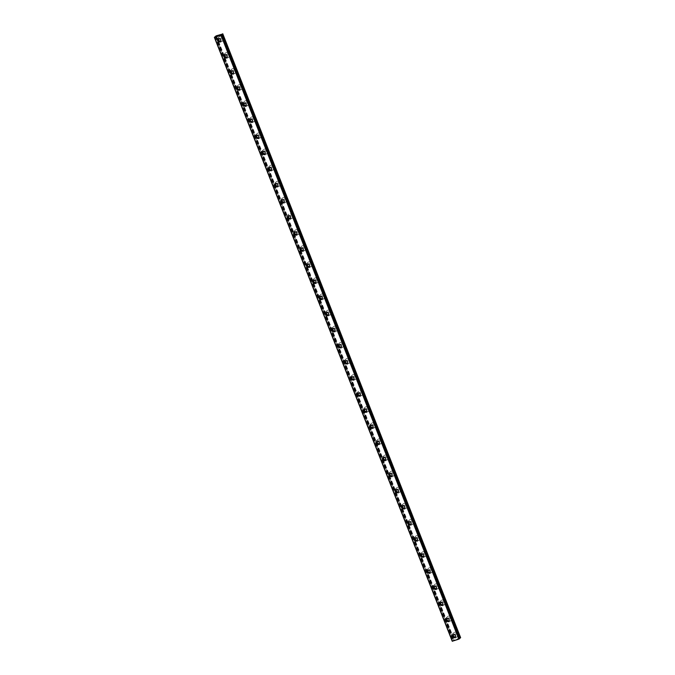 <?xml version="1.0" encoding="UTF-8"?>
<svg xmlns="http://www.w3.org/2000/svg" width="675" height="675" viewBox="0 0 675 675"><rect width="100%" height="100%" fill="white"/><g stroke="black" fill="none" stroke-linecap="round" stroke-linejoin="round"><path stroke-width="0.51" stroke-dasharray="3.38 2.53" d="M215.899 36.307L453.769 640.195L452.25 641.25M460.628 637.647L453.769 640.195M459.92 638.052L221.847 34.358L459.953 638.035M459.717 638.246L459.118 638.398L459.709 638.12M453.448 634.787A1.536 1.417 45.9 0 1 456.165 635.023A1.536 1.417 45.9 0 1 455.439 636.846M457.979 633.892A2.633 2.43 -134.1 0 0 453.811 632.77A2.633 2.43 -134.1 0 0 453.296 635.428A2.633 2.43 -134.1 0 0 457.464 636.55A2.633 2.43 -134.1 0 0 457.979 633.892A2.633 2.43 -134.1 0 0 453.811 632.77A2.633 2.43 -134.1 0 0 453.305 635.428A2.633 2.43 -134.1 0 0 457.473 636.542A2.633 2.43 -134.1 0 0 457.987 633.892M447.103 618.68A1.536 1.417 45.9 0 1 449.828 618.916A1.536 1.417 45.9 0 1 449.094 620.747M451.642 617.785A2.633 2.43 -134.1 0 0 447.466 616.663A2.633 2.43 -134.1 0 0 446.951 619.321A2.633 2.43 -134.1 0 0 451.128 620.443A2.633 2.43 -134.1 0 0 451.642 617.785A2.633 2.43 -134.1 0 0 447.474 616.663A2.633 2.43 -134.1 0 0 446.96 619.321A2.633 2.43 -134.1 0 0 451.128 620.443A2.633 2.43 -134.1 0 0 451.642 617.785M440.758 602.581A1.536 1.417 45.9 0 1 443.483 602.817A1.536 1.417 45.9 0 1 442.758 604.64M445.298 601.687A2.633 2.43 -134.1 0 0 441.129 600.564A2.633 2.43 -134.1 0 0 440.615 603.222A2.633 2.43 -134.1 0 0 444.783 604.344A2.633 2.43 -134.1 0 0 445.298 601.687A2.633 2.43 -134.1 0 0 441.129 600.564A2.633 2.43 -134.1 0 0 440.615 603.214A2.633 2.43 -134.1 0 0 444.783 604.336A2.633 2.43 -134.1 0 0 445.298 601.687M434.413 586.474A1.536 1.417 45.9 0 1 437.138 586.71A1.536 1.417 45.9 0 1 436.413 588.541M438.952 585.579A2.633 2.43 -134.1 0 0 434.784 584.457A2.633 2.43 -134.1 0 0 434.27 587.115A2.633 2.43 -134.1 0 0 438.438 588.237A2.633 2.43 -134.1 0 0 438.952 585.579A2.633 2.43 -134.1 0 0 434.784 584.457A2.633 2.43 -134.1 0 0 434.27 587.115A2.633 2.43 -134.1 0 0 438.438 588.237A2.633 2.43 -134.1 0 0 438.952 585.579M428.068 570.375A1.536 1.417 45.9 0 1 430.793 570.611A1.536 1.417 45.9 0 1 430.068 572.434M432.608 569.481A2.633 2.43 -134.1 0 0 428.439 568.358A2.633 2.43 -134.1 0 0 427.925 571.016A2.633 2.43 -134.1 0 0 432.093 572.13A2.633 2.43 -134.1 0 0 432.608 569.481A2.633 2.43 -134.1 0 0 428.439 568.35A2.633 2.43 -134.1 0 0 427.925 571.008A2.633 2.43 -134.1 0 0 432.101 572.13A2.633 2.43 -134.1 0 0 432.608 569.472M421.732 554.268A1.536 1.417 45.9 0 1 424.448 554.504A1.536 1.417 45.9 0 1 423.723 556.327M426.262 553.373A2.633 2.43 -134.1 0 0 422.094 552.251A2.633 2.43 -134.1 0 0 421.58 554.909A2.633 2.43 -134.1 0 0 425.748 556.031A2.633 2.43 -134.1 0 0 426.262 553.373A2.633 2.43 -134.1 0 0 422.094 552.251A2.633 2.43 -134.1 0 0 421.58 554.909A2.633 2.43 -134.1 0 0 425.756 556.031A2.633 2.43 -134.1 0 0 426.271 553.373M415.387 538.169A1.536 1.417 45.9 0 1 418.112 538.397A1.536 1.417 45.9 0 1 417.378 540.228M419.926 537.266A2.633 2.43 -134.1 0 0 415.749 536.153A2.633 2.43 -134.1 0 0 415.235 538.802A2.633 2.43 -134.1 0 0 419.411 539.924A2.633 2.43 -134.1 0 0 419.926 537.266A2.633 2.43 -134.1 0 0 415.758 536.144A2.633 2.43 -134.1 0 0 415.243 538.802A2.633 2.43 -134.1 0 0 419.411 539.924A2.633 2.43 -134.1 0 0 419.926 537.266M409.042 522.062A1.536 1.417 45.9 0 1 411.767 522.298A1.536 1.417 45.9 0 1 411.033 524.121M413.581 521.167A2.633 2.43 -134.1 0 0 409.413 520.045A2.633 2.43 -134.1 0 0 408.898 522.703A2.633 2.43 -134.1 0 0 413.066 523.825A2.633 2.43 -134.1 0 0 413.581 521.167A2.633 2.43 -134.1 0 0 409.413 520.045A2.633 2.43 -134.1 0 0 408.898 522.703A2.633 2.43 -134.1 0 0 413.066 523.817A2.633 2.43 -134.1 0 0 413.581 521.167M402.697 505.955A1.536 1.417 45.9 0 1 405.422 506.191A1.536 1.417 45.9 0 1 404.696 508.022M407.236 505.06A2.633 2.43 -134.1 0 0 403.068 503.938A2.633 2.43 -134.1 0 0 402.553 506.596A2.633 2.43 -134.1 0 0 406.721 507.718A2.633 2.43 -134.1 0 0 407.236 505.06A2.633 2.43 -134.1 0 0 403.068 503.938A2.633 2.43 -134.1 0 0 402.553 506.596A2.633 2.43 -134.1 0 0 406.721 507.718A2.633 2.43 -134.1 0 0 407.236 505.06M396.352 489.856A1.536 1.417 45.9 0 1 399.077 490.092A1.536 1.417 45.9 0 1 398.351 491.915M400.891 488.962A2.633 2.43 -134.1 0 0 396.723 487.839A2.633 2.43 -134.1 0 0 396.208 490.497A2.633 2.43 -134.1 0 0 400.376 491.619A2.633 2.43 -134.1 0 0 400.891 488.962A2.633 2.43 -134.1 0 0 396.723 487.839A2.633 2.43 -134.1 0 0 396.208 490.489A2.633 2.43 -134.1 0 0 400.376 491.611A2.633 2.43 -134.1 0 0 400.891 488.953M390.015 473.749A1.536 1.417 45.9 0 1 392.732 473.985A1.536 1.417 45.9 0 1 392.006 475.816M394.546 472.854A2.633 2.43 -134.1 0 0 390.378 471.732A2.633 2.43 -134.1 0 0 389.863 474.39A2.633 2.43 -134.1 0 0 394.031 475.512A2.633 2.43 -134.1 0 0 394.546 472.854A2.633 2.43 -134.1 0 0 390.378 471.732A2.633 2.43 -134.1 0 0 389.863 474.39A2.633 2.43 -134.1 0 0 394.04 475.512A2.633 2.43 -134.1 0 0 394.554 472.854M383.67 457.65A1.536 1.417 45.9 0 1 386.395 457.886A1.536 1.417 45.9 0 1 385.661 459.709M388.209 456.756A2.633 2.43 -134.1 0 0 384.033 455.633A2.633 2.43 -134.1 0 0 383.518 458.291A2.633 2.43 -134.1 0 0 387.695 459.405A2.633 2.43 -134.1 0 0 388.209 456.756A2.633 2.43 -134.1 0 0 384.041 455.625A2.633 2.43 -134.1 0 0 383.527 458.283A2.633 2.43 -134.1 0 0 387.695 459.405A2.633 2.43 -134.1 0 0 388.209 456.747M377.325 441.543A1.536 1.417 45.9 0 1 380.05 441.779A1.536 1.417 45.9 0 1 379.316 443.602M381.864 440.648A2.633 2.43 -134.1 0 0 377.688 439.526A2.633 2.43 -134.1 0 0 377.182 442.184A2.633 2.43 -134.1 0 0 381.35 443.306A2.633 2.43 -134.1 0 0 381.864 440.648A2.633 2.43 -134.1 0 0 377.696 439.526A2.633 2.43 -134.1 0 0 377.182 442.184A2.633 2.43 -134.1 0 0 381.35 443.306A2.633 2.43 -134.1 0 0 381.864 440.648M370.98 425.444A1.536 1.417 45.9 0 1 373.705 425.672A1.536 1.417 45.9 0 1 372.98 427.503M375.519 424.541A2.633 2.43 -134.1 0 0 371.351 423.427A2.633 2.43 -134.1 0 0 370.837 426.077A2.633 2.43 -134.1 0 0 375.005 427.199A2.633 2.43 -134.1 0 0 375.519 424.541A2.633 2.43 -134.1 0 0 371.351 423.419A2.633 2.43 -134.1 0 0 370.837 426.077A2.633 2.43 -134.1 0 0 375.005 427.199A2.633 2.43 -134.1 0 0 375.519 424.541M364.635 409.337A1.536 1.417 45.9 0 1 367.36 409.573A1.536 1.417 45.9 0 1 366.635 411.396M369.174 408.442A2.633 2.43 -134.1 0 0 365.006 407.32A2.633 2.43 -134.1 0 0 364.492 409.978A2.633 2.43 -134.1 0 0 368.66 411.1A2.633 2.43 -134.1 0 0 369.174 408.442A2.633 2.43 -134.1 0 0 365.006 407.32A2.633 2.43 -134.1 0 0 364.492 409.978A2.633 2.43 -134.1 0 0 368.66 411.092A2.633 2.43 -134.1 0 0 369.174 408.442M358.298 393.23A1.536 1.417 45.9 0 1 361.015 393.466A1.536 1.417 45.9 0 1 360.29 395.297M362.829 392.335A2.633 2.43 -134.1 0 0 358.661 391.213A2.633 2.43 -134.1 0 0 358.147 393.871A2.633 2.43 -134.1 0 0 362.315 394.993A2.633 2.43 -134.1 0 0 362.829 392.335M362.838 392.335A2.633 2.43 -134.1 0 0 358.661 391.213A2.633 2.43 -134.1 0 0 358.147 393.871A2.633 2.43 -134.1 0 0 362.323 394.993A2.633 2.43 -134.1 0 0 362.838 392.335M351.953 377.131A1.536 1.417 45.9 0 1 354.679 377.367A1.536 1.417 45.9 0 1 353.945 379.19M356.484 376.237A2.633 2.43 -134.1 0 0 352.316 375.114A2.633 2.43 -134.1 0 0 351.802 377.772A2.633 2.43 -134.1 0 0 355.978 378.894A2.633 2.43 -134.1 0 0 356.484 376.237A2.633 2.43 -134.1 0 0 352.325 375.114A2.633 2.43 -134.1 0 0 351.81 377.764A2.633 2.43 -134.1 0 0 355.978 378.886A2.633 2.43 -134.1 0 0 356.493 376.228M345.608 361.024A1.536 1.417 45.9 0 1 348.334 361.26A1.536 1.417 45.9 0 1 347.6 363.091M350.148 360.129A2.633 2.43 -134.1 0 0 345.971 359.007A2.633 2.43 -134.1 0 0 345.465 361.665A2.633 2.43 -134.1 0 0 349.633 362.787A2.633 2.43 -134.1 0 0 350.148 360.129A2.633 2.43 -134.1 0 0 345.98 359.007A2.633 2.43 -134.1 0 0 345.465 361.665A2.633 2.43 -134.1 0 0 349.633 362.787A2.633 2.43 -134.1 0 0 350.148 360.129M339.263 344.925A1.536 1.417 45.9 0 1 341.989 345.161A1.536 1.417 45.9 0 1 341.263 346.984M343.803 344.031A2.633 2.43 -134.1 0 0 339.635 342.908A2.633 2.43 -134.1 0 0 339.12 345.566A2.633 2.43 -134.1 0 0 343.288 346.68A2.633 2.43 -134.1 0 0 343.803 344.031A2.633 2.43 -134.1 0 0 339.635 342.9A2.633 2.43 -134.1 0 0 339.12 345.558A2.633 2.43 -134.1 0 0 343.288 346.68A2.633 2.43 -134.1 0 0 343.803 344.022M332.918 328.818A1.536 1.417 45.9 0 1 335.644 329.054A1.536 1.417 45.9 0 1 334.918 330.877M337.458 327.923A2.633 2.43 -134.1 0 0 333.29 326.801A2.633 2.43 -134.1 0 0 332.775 329.459A2.633 2.43 -134.1 0 0 336.943 330.581A2.633 2.43 -134.1 0 0 337.458 327.923A2.633 2.43 -134.1 0 0 333.29 326.801A2.633 2.43 -134.1 0 0 332.775 329.459A2.633 2.43 -134.1 0 0 336.943 330.581A2.633 2.43 -134.1 0 0 337.458 327.923M326.582 312.719A1.536 1.417 45.9 0 1 329.299 312.947A1.536 1.417 45.9 0 1 328.573 314.778M331.113 311.816A2.633 2.43 -134.1 0 0 326.945 310.702A2.633 2.43 -134.1 0 0 326.43 313.352A2.633 2.43 -134.1 0 0 330.598 314.474A2.633 2.43 -134.1 0 0 331.113 311.816A2.633 2.43 -134.1 0 0 326.945 310.694A2.633 2.43 -134.1 0 0 326.43 313.352A2.633 2.43 -134.1 0 0 330.607 314.474A2.633 2.43 -134.1 0 0 331.121 311.816M320.237 296.612A1.536 1.417 45.9 0 1 322.962 296.848A1.536 1.417 45.9 0 1 322.228 298.671M324.768 295.718A2.633 2.43 -134.1 0 0 320.6 294.595A2.633 2.43 -134.1 0 0 320.085 297.253A2.633 2.43 -134.1 0 0 324.262 298.375A2.633 2.43 -134.1 0 0 324.768 295.718A2.633 2.43 -134.1 0 0 320.608 294.595A2.633 2.43 -134.1 0 0 320.093 297.253A2.633 2.43 -134.1 0 0 324.262 298.367A2.633 2.43 -134.1 0 0 324.776 295.718M313.892 280.505A1.536 1.417 45.9 0 1 316.617 280.741A1.536 1.417 45.9 0 1 315.883 282.572M318.431 279.61A2.633 2.43 -134.1 0 0 314.255 278.488A2.633 2.43 -134.1 0 0 313.74 281.146A2.633 2.43 -134.1 0 0 317.917 282.268A2.633 2.43 -134.1 0 0 318.431 279.61A2.633 2.43 -134.1 0 0 314.263 278.488A2.633 2.43 -134.1 0 0 313.748 281.146A2.633 2.43 -134.1 0 0 317.917 282.268A2.633 2.43 -134.1 0 0 318.431 279.61M307.547 264.406A1.536 1.417 45.9 0 1 310.272 264.642A1.536 1.417 45.9 0 1 309.547 266.465M312.086 263.512A2.633 2.43 -134.1 0 0 307.918 262.389A2.633 2.43 -134.1 0 0 307.403 265.047A2.633 2.43 -134.1 0 0 311.572 266.169A2.633 2.43 -134.1 0 0 312.086 263.512A2.633 2.43 -134.1 0 0 307.918 262.389A2.633 2.43 -134.1 0 0 307.403 265.039A2.633 2.43 -134.1 0 0 311.572 266.161A2.633 2.43 -134.1 0 0 312.086 263.503M301.202 248.299A1.536 1.417 45.9 0 1 303.927 248.535A1.536 1.417 45.9 0 1 303.202 250.366M305.741 247.404A2.633 2.43 -134.1 0 0 301.573 246.282A2.633 2.43 -134.1 0 0 301.058 248.94A2.633 2.43 -134.1 0 0 305.227 250.062A2.633 2.43 -134.1 0 0 305.741 247.404A2.633 2.43 -134.1 0 0 301.573 246.282A2.633 2.43 -134.1 0 0 301.058 248.94A2.633 2.43 -134.1 0 0 305.227 250.062A2.633 2.43 -134.1 0 0 305.741 247.404M294.865 232.2A1.536 1.417 45.9 0 1 297.582 232.436A1.536 1.417 45.9 0 1 296.857 234.259M299.396 231.306A2.633 2.43 -134.1 0 0 295.228 230.183A2.633 2.43 -134.1 0 0 294.713 232.833A2.633 2.43 -134.1 0 0 298.882 233.955A2.633 2.43 -134.1 0 0 299.396 231.306A2.633 2.43 -134.1 0 0 295.228 230.175A2.633 2.43 -134.1 0 0 294.713 232.833A2.633 2.43 -134.1 0 0 298.89 233.955A2.633 2.43 -134.1 0 0 299.405 231.297M288.52 216.093A1.536 1.417 45.9 0 1 291.246 216.329A1.536 1.417 45.9 0 1 290.512 218.152M293.051 215.198A2.633 2.43 -134.1 0 0 288.883 214.076A2.633 2.43 -134.1 0 0 288.368 216.734A2.633 2.43 -134.1 0 0 292.537 217.856A2.633 2.43 -134.1 0 0 293.051 215.198M293.06 215.198A2.633 2.43 -134.1 0 0 288.883 214.076A2.633 2.43 -134.1 0 0 288.377 216.734A2.633 2.43 -134.1 0 0 292.545 217.856A2.633 2.43 -134.1 0 0 293.06 215.198M282.175 199.994A1.536 1.417 45.9 0 1 284.901 200.222A1.536 1.417 45.9 0 1 284.167 202.053M286.715 199.091A2.633 2.43 -134.1 0 0 282.538 197.977A2.633 2.43 -134.1 0 0 282.023 200.627A2.633 2.43 -134.1 0 0 286.2 201.749A2.633 2.43 -134.1 0 0 286.715 199.091A2.633 2.43 -134.1 0 0 282.547 197.969A2.633 2.43 -134.1 0 0 282.032 200.627A2.633 2.43 -134.1 0 0 286.2 201.749A2.633 2.43 -134.1 0 0 286.715 199.091M275.83 183.887A1.536 1.417 45.9 0 1 278.556 184.123A1.536 1.417 45.9 0 1 277.83 185.946M280.37 182.993A2.633 2.43 -134.1 0 0 276.202 181.87A2.633 2.43 -134.1 0 0 275.687 184.528A2.633 2.43 -134.1 0 0 279.855 185.65A2.633 2.43 -134.1 0 0 280.37 182.993A2.633 2.43 -134.1 0 0 276.202 181.87A2.633 2.43 -134.1 0 0 275.687 184.528A2.633 2.43 -134.1 0 0 279.855 185.642A2.633 2.43 -134.1 0 0 280.37 182.993M269.485 167.78A1.536 1.417 45.9 0 1 272.211 168.016A1.536 1.417 45.9 0 1 271.485 169.847M274.025 166.885A2.633 2.43 -134.1 0 0 269.857 165.763A2.633 2.43 -134.1 0 0 269.342 168.421A2.633 2.43 -134.1 0 0 273.51 169.543A2.633 2.43 -134.1 0 0 274.025 166.885A2.633 2.43 -134.1 0 0 269.857 165.763A2.633 2.43 -134.1 0 0 269.342 168.421A2.633 2.43 -134.1 0 0 273.51 169.543A2.633 2.43 -134.1 0 0 274.025 166.885M263.14 151.681A1.536 1.417 45.9 0 1 265.866 151.917A1.536 1.417 45.9 0 1 265.14 153.74M267.68 150.787A2.633 2.43 -134.1 0 0 263.512 149.664A2.633 2.43 -134.1 0 0 262.997 152.322A2.633 2.43 -134.1 0 0 267.165 153.444A2.633 2.43 -134.1 0 0 267.68 150.787A2.633 2.43 -134.1 0 0 263.512 149.664A2.633 2.43 -134.1 0 0 262.997 152.314A2.633 2.43 -134.1 0 0 267.173 153.436A2.633 2.43 -134.1 0 0 267.68 150.778M256.804 135.574A1.536 1.417 45.9 0 1 259.521 135.81A1.536 1.417 45.9 0 1 258.795 137.641M261.335 134.679A2.633 2.43 -134.1 0 0 257.167 133.557A2.633 2.43 -134.1 0 0 256.652 136.215A2.633 2.43 -134.1 0 0 260.82 137.337A2.633 2.43 -134.1 0 0 261.335 134.679A2.633 2.43 -134.1 0 0 257.167 133.557A2.633 2.43 -134.1 0 0 256.66 136.215A2.633 2.43 -134.1 0 0 260.828 137.337A2.633 2.43 -134.1 0 0 261.343 134.679M250.459 119.475A1.536 1.417 45.9 0 1 253.184 119.711A1.536 1.417 45.9 0 1 252.45 121.534M254.998 118.581A2.633 2.43 -134.1 0 0 250.822 117.458A2.633 2.43 -134.1 0 0 250.307 120.108A2.633 2.43 -134.1 0 0 254.483 121.23A2.633 2.43 -134.1 0 0 254.998 118.581A2.633 2.43 -134.1 0 0 250.83 117.45A2.633 2.43 -134.1 0 0 250.315 120.108A2.633 2.43 -134.1 0 0 254.483 121.23A2.633 2.43 -134.1 0 0 254.998 118.572M244.114 103.368A1.536 1.417 45.9 0 1 246.839 103.604A1.536 1.417 45.9 0 1 246.113 105.427M248.653 102.473A2.633 2.43 -134.1 0 0 244.485 101.351A2.633 2.43 -134.1 0 0 243.97 104.009A2.633 2.43 -134.1 0 0 248.138 105.131A2.633 2.43 -134.1 0 0 248.653 102.473A2.633 2.43 -134.1 0 0 244.485 101.351A2.633 2.43 -134.1 0 0 243.97 104.009A2.633 2.43 -134.1 0 0 248.138 105.131A2.633 2.43 -134.1 0 0 248.653 102.473M237.769 87.269A1.536 1.417 45.9 0 1 240.494 87.497A1.536 1.417 45.9 0 1 239.768 89.328M242.308 86.366A2.633 2.43 -134.1 0 0 238.14 85.253A2.633 2.43 -134.1 0 0 237.625 87.902A2.633 2.43 -134.1 0 0 241.793 89.024A2.633 2.43 -134.1 0 0 242.308 86.366A2.633 2.43 -134.1 0 0 238.14 85.244A2.633 2.43 -134.1 0 0 237.625 87.902A2.633 2.43 -134.1 0 0 241.793 89.024A2.633 2.43 -134.1 0 0 242.308 86.366M231.424 71.162A1.536 1.417 45.9 0 1 234.149 71.398A1.536 1.417 45.9 0 1 233.423 73.221M235.963 70.267A2.633 2.43 -134.1 0 0 231.795 69.145A2.633 2.43 -134.1 0 0 231.28 71.803A2.633 2.43 -134.1 0 0 235.448 72.925A2.633 2.43 -134.1 0 0 235.963 70.267A2.633 2.43 -134.1 0 0 231.795 69.145A2.633 2.43 -134.1 0 0 231.28 71.803A2.633 2.43 -134.1 0 0 235.457 72.917A2.633 2.43 -134.1 0 0 235.963 70.267M225.087 55.055A1.536 1.417 45.9 0 1 227.804 55.291A1.536 1.417 45.9 0 1 227.078 57.122M229.618 54.16A2.633 2.43 -134.1 0 0 225.45 53.038A2.633 2.43 -134.1 0 0 224.935 55.696A2.633 2.43 -134.1 0 0 229.103 56.818A2.633 2.43 -134.1 0 0 229.618 54.16A2.633 2.43 -134.1 0 0 225.45 53.038A2.633 2.43 -134.1 0 0 224.935 55.696A2.633 2.43 -134.1 0 0 229.112 56.818A2.633 2.43 -134.1 0 0 229.627 54.16M218.742 38.956A1.536 1.417 45.9 0 1 221.468 39.192A1.536 1.417 45.9 0 1 220.733 41.015M223.282 38.062A2.633 2.43 -134.1 0 0 219.105 36.939A2.633 2.43 -134.1 0 0 218.59 39.597A2.633 2.43 -134.1 0 0 222.767 40.719A2.633 2.43 -134.1 0 0 223.282 38.062A2.633 2.43 -134.1 0 0 219.113 36.939A2.633 2.43 -134.1 0 0 218.599 39.589A2.633 2.43 -134.1 0 0 222.767 40.711A2.633 2.43 -134.1 0 0 223.282 38.053M217.755 40.407A2.633 2.43 45.9 0 1 218.27 37.749A2.633 2.43 45.9 0 1 222.438 38.872A2.633 2.43 45.9 0 1 221.923 41.529A2.633 2.43 45.9 0 1 217.755 40.407M218.843 40.314A2.633 2.43 45.9 0 1 219.012 37.032A2.633 2.43 45.9 0 1 223.18 38.154A2.633 2.43 45.9 0 1 219.383 40.871M224.1 56.506A2.633 2.43 45.9 0 1 224.615 53.848A2.633 2.43 45.9 0 1 228.783 54.97A2.633 2.43 45.9 0 1 228.268 57.628A2.633 2.43 45.9 0 1 224.1 56.506M225.188 56.422A2.633 2.43 45.9 0 1 225.357 53.131A2.633 2.43 45.9 0 1 229.525 54.253A2.633 2.43 45.9 0 1 225.72 56.97M230.445 72.613A2.633 2.43 45.9 0 1 230.96 69.955A2.633 2.43 45.9 0 1 235.128 71.078A2.633 2.43 45.9 0 1 234.613 73.735A2.633 2.43 45.9 0 1 230.445 72.613M231.533 72.52A2.633 2.43 45.9 0 1 231.702 69.238A2.633 2.43 45.9 0 1 235.87 70.36A2.633 2.43 45.9 0 1 232.065 73.077M236.79 88.712A2.633 2.43 45.9 0 1 237.296 86.062A2.633 2.43 45.9 0 1 241.473 87.185A2.633 2.43 45.9 0 1 240.958 89.834A2.633 2.43 45.9 0 1 236.79 88.712M237.878 88.628A2.633 2.43 45.9 0 1 238.039 85.345A2.633 2.43 45.9 0 1 242.215 86.459A2.633 2.43 45.9 0 1 238.41 89.176M243.127 104.819A2.633 2.43 45.9 0 1 243.641 102.161A2.633 2.43 45.9 0 1 247.818 103.283A2.633 2.43 45.9 0 1 247.303 105.941A2.633 2.43 45.9 0 1 243.127 104.819M244.215 104.726A2.633 2.43 45.9 0 1 244.384 101.444A2.633 2.43 45.9 0 1 248.552 102.566A2.633 2.43 45.9 0 1 244.755 105.283M249.472 120.926A2.633 2.43 45.9 0 1 249.986 118.268A2.633 2.43 45.9 0 1 254.154 119.391A2.633 2.43 45.9 0 1 253.64 122.04A2.633 2.43 45.9 0 1 249.472 120.926M250.56 120.833A2.633 2.43 45.9 0 1 250.729 117.551A2.633 2.43 45.9 0 1 254.897 118.673A2.633 2.43 45.9 0 1 251.1 121.382M255.817 137.025A2.633 2.43 45.9 0 1 256.331 134.367A2.633 2.43 45.9 0 1 260.499 135.489A2.633 2.43 45.9 0 1 259.985 138.147A2.633 2.43 45.9 0 1 255.817 137.025M256.905 136.941A2.633 2.43 45.9 0 1 257.074 133.65A2.633 2.43 45.9 0 1 261.242 134.772A2.633 2.43 45.9 0 1 257.437 137.489M262.162 153.132A2.633 2.43 45.9 0 1 262.676 150.474A2.633 2.43 45.9 0 1 266.844 151.597A2.633 2.43 45.9 0 1 266.33 154.254A2.633 2.43 45.9 0 1 262.162 153.132M263.25 153.039A2.633 2.43 45.9 0 1 263.419 149.757A2.633 2.43 45.9 0 1 267.587 150.879A2.633 2.43 45.9 0 1 263.782 153.596M268.507 169.231A2.633 2.43 45.9 0 1 269.021 166.573A2.633 2.43 45.9 0 1 273.189 167.695A2.633 2.43 45.9 0 1 272.675 170.353A2.633 2.43 45.9 0 1 268.507 169.231M269.595 169.147A2.633 2.43 45.9 0 1 269.755 165.856A2.633 2.43 45.9 0 1 273.932 166.978A2.633 2.43 45.9 0 1 270.127 169.695M274.843 185.338A2.633 2.43 45.9 0 1 275.358 182.68A2.633 2.43 45.9 0 1 279.534 183.803A2.633 2.43 45.9 0 1 279.02 186.46A2.633 2.43 45.9 0 1 274.843 185.338M275.932 185.245A2.633 2.43 45.9 0 1 276.1 181.963A2.633 2.43 45.9 0 1 280.268 183.085A2.633 2.43 45.9 0 1 276.472 185.802M281.188 201.437A2.633 2.43 45.9 0 1 281.703 198.787A2.633 2.43 45.9 0 1 285.871 199.91A2.633 2.43 45.9 0 1 285.356 202.559A2.633 2.43 45.9 0 1 281.188 201.437M282.277 201.352A2.633 2.43 45.9 0 1 282.445 198.07A2.633 2.43 45.9 0 1 286.613 199.184A2.633 2.43 45.9 0 1 282.817 201.901M287.533 217.544A2.633 2.43 45.9 0 1 288.048 214.886A2.633 2.43 45.9 0 1 292.216 216.008A2.633 2.43 45.9 0 1 291.701 218.666A2.633 2.43 45.9 0 1 287.533 217.544M288.622 217.451A2.633 2.43 45.9 0 1 288.79 214.169A2.633 2.43 45.9 0 1 292.958 215.291A2.633 2.43 45.9 0 1 289.153 218.008M293.878 233.651A2.633 2.43 45.9 0 1 294.393 230.993A2.633 2.43 45.9 0 1 298.561 232.116A2.633 2.43 45.9 0 1 298.046 234.765A2.633 2.43 45.9 0 1 293.878 233.651M294.967 233.558A2.633 2.43 45.9 0 1 295.135 230.276A2.633 2.43 45.9 0 1 299.303 231.398A2.633 2.43 45.9 0 1 295.498 234.107M300.223 249.75A2.633 2.43 45.9 0 1 300.738 247.092A2.633 2.43 45.9 0 1 304.906 248.214A2.633 2.43 45.9 0 1 304.391 250.872A2.633 2.43 45.9 0 1 300.223 249.75M301.312 249.666A2.633 2.43 45.9 0 1 301.472 246.375A2.633 2.43 45.9 0 1 305.648 247.497A2.633 2.43 45.9 0 1 301.843 250.214M306.56 265.857A2.633 2.43 45.9 0 1 307.074 263.199A2.633 2.43 45.9 0 1 311.251 264.322A2.633 2.43 45.9 0 1 310.736 266.979A2.633 2.43 45.9 0 1 306.56 265.857M307.648 265.764A2.633 2.43 45.9 0 1 307.817 262.482A2.633 2.43 45.9 0 1 311.985 263.604A2.633 2.43 45.9 0 1 308.188 266.321M312.905 281.956A2.633 2.43 45.9 0 1 313.419 279.298A2.633 2.43 45.9 0 1 317.587 280.42A2.633 2.43 45.9 0 1 317.073 283.078A2.633 2.43 45.9 0 1 312.905 281.956M313.993 281.872A2.633 2.43 45.9 0 1 314.162 278.581A2.633 2.43 45.9 0 1 318.33 279.703A2.633 2.43 45.9 0 1 314.533 282.42M319.25 298.063A2.633 2.43 45.9 0 1 319.764 295.405A2.633 2.43 45.9 0 1 323.933 296.527A2.633 2.43 45.9 0 1 323.418 299.185A2.633 2.43 45.9 0 1 319.25 298.063M320.338 297.97A2.633 2.43 45.9 0 1 320.507 294.688A2.633 2.43 45.9 0 1 324.675 295.81A2.633 2.43 45.9 0 1 320.87 298.527M325.595 314.162A2.633 2.43 45.9 0 1 326.109 311.512A2.633 2.43 45.9 0 1 330.277 312.635A2.633 2.43 45.9 0 1 329.763 315.284A2.633 2.43 45.9 0 1 325.595 314.162M326.683 314.077A2.633 2.43 45.9 0 1 326.852 310.795A2.633 2.43 45.9 0 1 331.02 311.909A2.633 2.43 45.9 0 1 327.215 314.626M331.94 330.269A2.633 2.43 45.9 0 1 332.454 327.611A2.633 2.43 45.9 0 1 336.623 328.733A2.633 2.43 45.9 0 1 336.108 331.391A2.633 2.43 45.9 0 1 331.94 330.269M333.028 330.176A2.633 2.43 45.9 0 1 333.188 326.894A2.633 2.43 45.9 0 1 337.365 328.016A2.633 2.43 45.9 0 1 333.56 330.733M338.276 346.376A2.633 2.43 45.9 0 1 338.791 343.718A2.633 2.43 45.9 0 1 342.968 344.841A2.633 2.43 45.9 0 1 342.453 347.49A2.633 2.43 45.9 0 1 338.276 346.376M339.373 346.283A2.633 2.43 45.9 0 1 339.533 343.001A2.633 2.43 45.9 0 1 343.702 344.123A2.633 2.43 45.9 0 1 339.905 346.832M344.621 362.475A2.633 2.43 45.9 0 1 345.136 359.817A2.633 2.43 45.9 0 1 349.304 360.939A2.633 2.43 45.9 0 1 348.798 363.597A2.633 2.43 45.9 0 1 344.621 362.475M345.71 362.391A2.633 2.43 45.9 0 1 345.878 359.1A2.633 2.43 45.9 0 1 350.047 360.222A2.633 2.43 45.9 0 1 346.25 362.939M350.966 378.582A2.633 2.43 45.9 0 1 351.481 375.924A2.633 2.43 45.9 0 1 355.649 377.047A2.633 2.43 45.9 0 1 355.134 379.704A2.633 2.43 45.9 0 1 350.966 378.582M352.055 378.489A2.633 2.43 45.9 0 1 352.223 375.207A2.633 2.43 45.9 0 1 356.392 376.329A2.633 2.43 45.9 0 1 352.586 379.046M357.311 394.681A2.633 2.43 45.9 0 1 357.826 392.023A2.633 2.43 45.9 0 1 361.994 393.145A2.633 2.43 45.9 0 1 361.479 395.803A2.633 2.43 45.9 0 1 357.311 394.681M358.4 394.597A2.633 2.43 45.9 0 1 358.568 391.306A2.633 2.43 45.9 0 1 362.737 392.428A2.633 2.43 45.9 0 1 358.931 395.145M363.656 410.788A2.633 2.43 45.9 0 1 364.171 408.13A2.633 2.43 45.9 0 1 368.339 409.252A2.633 2.43 45.9 0 1 367.824 411.91A2.633 2.43 45.9 0 1 363.656 410.788M364.745 410.695A2.633 2.43 45.9 0 1 364.905 407.413A2.633 2.43 45.9 0 1 369.082 408.535A2.633 2.43 45.9 0 1 365.276 411.252M370.001 426.887A2.633 2.43 45.9 0 1 370.507 424.238A2.633 2.43 45.9 0 1 374.684 425.36A2.633 2.43 45.9 0 1 374.169 428.009A2.633 2.43 45.9 0 1 370.001 426.887M371.09 426.802A2.633 2.43 45.9 0 1 371.25 423.52A2.633 2.43 45.9 0 1 375.427 424.634A2.633 2.43 45.9 0 1 371.621 427.351M376.338 442.994A2.633 2.43 45.9 0 1 376.852 440.336A2.633 2.43 45.9 0 1 381.021 441.458A2.633 2.43 45.9 0 1 380.514 444.116A2.633 2.43 45.9 0 1 376.338 442.994M377.426 442.901A2.633 2.43 45.9 0 1 377.595 439.619A2.633 2.43 45.9 0 1 381.763 440.741A2.633 2.43 45.9 0 1 377.966 443.458M382.683 459.101A2.633 2.43 45.9 0 1 383.198 456.443A2.633 2.43 45.9 0 1 387.366 457.566A2.633 2.43 45.9 0 1 386.851 460.215A2.633 2.43 45.9 0 1 382.683 459.101M383.771 459.008A2.633 2.43 45.9 0 1 383.94 455.726A2.633 2.43 45.9 0 1 388.108 456.848A2.633 2.43 45.9 0 1 384.303 459.557M389.028 475.2A2.633 2.43 45.9 0 1 389.543 472.542A2.633 2.43 45.9 0 1 393.711 473.664A2.633 2.43 45.9 0 1 393.196 476.322A2.633 2.43 45.9 0 1 389.028 475.2M390.116 475.116A2.633 2.43 45.9 0 1 390.285 471.825A2.633 2.43 45.9 0 1 394.453 472.947A2.633 2.43 45.9 0 1 390.648 475.664M395.373 491.307A2.633 2.43 45.9 0 1 395.887 488.649A2.633 2.43 45.9 0 1 400.056 489.772A2.633 2.43 45.9 0 1 399.541 492.429A2.633 2.43 45.9 0 1 395.373 491.307M396.461 491.214A2.633 2.43 45.9 0 1 396.63 487.932A2.633 2.43 45.9 0 1 400.798 489.054A2.633 2.43 45.9 0 1 396.993 491.771M401.718 507.406A2.633 2.43 45.9 0 1 402.224 504.748A2.633 2.43 45.9 0 1 406.401 505.87A2.633 2.43 45.9 0 1 405.886 508.528A2.633 2.43 45.9 0 1 401.718 507.406M402.806 507.322A2.633 2.43 45.9 0 1 402.967 504.031A2.633 2.43 45.9 0 1 407.143 505.153A2.633 2.43 45.9 0 1 403.338 507.87M408.054 523.513A2.633 2.43 45.9 0 1 408.569 520.855A2.633 2.43 45.9 0 1 412.746 521.977A2.633 2.43 45.9 0 1 412.231 524.635A2.633 2.43 45.9 0 1 408.054 523.513M409.143 523.42A2.633 2.43 45.9 0 1 409.312 520.138A2.633 2.43 45.9 0 1 413.48 521.26A2.633 2.43 45.9 0 1 409.683 523.977M414.399 539.612A2.633 2.43 45.9 0 1 414.914 536.962A2.633 2.43 45.9 0 1 419.082 538.085A2.633 2.43 45.9 0 1 418.567 540.734A2.633 2.43 45.9 0 1 414.399 539.612M415.488 539.528A2.633 2.43 45.9 0 1 415.657 536.245A2.633 2.43 45.9 0 1 419.825 537.359A2.633 2.43 45.9 0 1 416.028 540.076M420.744 555.719A2.633 2.43 45.9 0 1 421.259 553.061A2.633 2.43 45.9 0 1 425.427 554.183A2.633 2.43 45.9 0 1 424.913 556.841A2.633 2.43 45.9 0 1 420.744 555.719M421.833 555.626A2.633 2.43 45.9 0 1 422.002 552.344A2.633 2.43 45.9 0 1 426.17 553.466A2.633 2.43 45.9 0 1 422.364 556.183M427.089 571.826A2.633 2.43 45.9 0 1 427.604 569.168A2.633 2.43 45.9 0 1 431.772 570.291A2.633 2.43 45.9 0 1 431.257 572.94A2.633 2.43 45.9 0 1 427.089 571.826M428.178 571.733A2.633 2.43 45.9 0 1 428.347 568.451A2.633 2.43 45.9 0 1 432.515 569.573A2.633 2.43 45.9 0 1 428.709 572.282M433.434 587.925A2.633 2.43 45.9 0 1 433.941 585.267A2.633 2.43 45.9 0 1 438.117 586.389A2.633 2.43 45.9 0 1 437.602 589.047A2.633 2.43 45.9 0 1 433.434 587.925M434.523 587.841A2.633 2.43 45.9 0 1 434.683 584.55A2.633 2.43 45.9 0 1 438.86 585.672A2.633 2.43 45.9 0 1 435.054 588.389M439.771 604.032A2.633 2.43 45.9 0 1 440.286 601.374A2.633 2.43 45.9 0 1 444.462 602.497A2.633 2.43 45.9 0 1 443.947 605.154A2.633 2.43 45.9 0 1 439.771 604.032M440.859 603.939A2.633 2.43 45.9 0 1 441.028 600.657A2.633 2.43 45.9 0 1 445.196 601.779A2.633 2.43 45.9 0 1 441.399 604.496M446.116 620.131A2.633 2.43 45.9 0 1 446.631 617.473A2.633 2.43 45.9 0 1 450.799 618.595A2.633 2.43 45.9 0 1 450.284 621.253A2.633 2.43 45.9 0 1 446.116 620.131M447.204 620.047A2.633 2.43 45.9 0 1 447.373 616.756A2.633 2.43 45.9 0 1 451.541 617.878A2.633 2.43 45.9 0 1 447.744 620.595M452.461 636.238A2.633 2.43 45.9 0 1 452.976 633.58A2.633 2.43 45.9 0 1 457.144 634.702A2.633 2.43 45.9 0 1 456.629 637.36A2.633 2.43 45.9 0 1 452.461 636.238M453.549 636.145A2.633 2.43 45.9 0 1 453.718 632.863A2.633 2.43 45.9 0 1 457.886 633.985A2.633 2.43 45.9 0 1 454.081 636.702M217.763 35.91L218.557 35.463M218.27 35.741L217.679 35.944M218.877 35.404L219.409 35.227M218.751 35.581L219.172 35.378M219.291 35.404L218.599 35.64M457.262 639.09L456.747 639.25L457.262 639.09M456.992 639.343L456.486 639.512L456.992 639.343M221.628 34.433L459.498 638.314M222.556 33.75L460.426 637.63M216.152 35.851L454.03 639.731M215.722 36.062L453.6 639.951M216.143 36.231L453.971 640.001M221.915 34.349L459.793 638.229M453.448 640.094L215.646 36.391L453.457 640.086M453.549 640.263L215.679 36.383L453.482 640.094M215.857 36.323L453.684 640.086M215.924 36.298L453.76 640.069M215.578 36.425L453.448 640.313M215.198 36.602L453.077 640.482M215.123 36.644L452.993 640.533M453.018 635.065L453.735 634.365M446.673 618.958L447.39 618.266M440.328 602.859L441.053 602.159M433.983 586.752L434.708 586.06M427.646 570.653L428.363 569.953M421.301 554.546L422.018 553.846M414.956 538.439L415.673 537.747M408.611 522.34L409.337 521.64M402.266 506.233L402.992 505.541M395.93 490.134L396.647 489.434M389.585 474.027L390.302 473.335M383.24 457.928L383.957 457.228M376.895 441.821L377.62 441.121M370.55 425.714L371.275 425.022M364.213 409.615L364.93 408.915M357.868 393.508L358.585 392.816M351.523 377.409L352.24 376.709M345.178 361.302L345.895 360.61M338.833 345.203L339.559 344.503M332.497 329.096L333.214 328.396M326.152 312.989L326.869 312.297M319.807 296.89L320.524 296.19M313.462 280.783L314.179 280.091M307.117 264.684L307.842 263.984M300.78 248.577L301.497 247.885M294.435 232.478L295.152 231.778M288.09 216.371L288.807 215.671M281.745 200.264L282.462 199.572M275.4 184.165L276.126 183.465M269.055 168.058L269.781 167.366M262.718 151.959L263.436 151.259M256.373 135.852L257.091 135.16M250.028 119.753L250.746 119.053M243.683 103.646L244.409 102.946M237.338 87.539L238.064 86.847M231.002 71.44L231.719 70.74M224.657 55.333L225.374 54.641M218.312 39.234L219.029 38.534M218.27 37.749L219.012 37.032M224.615 53.848L225.357 53.131M230.96 69.955L231.702 69.238M237.296 86.062L238.039 85.345M243.641 102.161L244.384 101.444M249.986 118.268L250.729 117.551M256.331 134.367L257.074 133.65M262.676 150.474L263.419 149.757M269.021 166.573L269.755 165.856M275.358 182.68L276.1 181.963M281.703 198.787L282.445 198.07M288.048 214.886L288.79 214.169M294.393 230.993L295.135 230.276M300.738 247.092L301.472 246.375M307.074 263.199L307.817 262.482M313.419 279.298L314.162 278.581M319.764 295.405L320.507 294.688M326.109 311.512L326.852 310.795M332.454 327.611L333.188 326.894M338.791 343.718L339.533 343.001M345.136 359.817L345.878 359.1M351.481 375.924L352.223 375.207M357.826 392.023L358.568 391.306M364.171 408.13L364.905 407.413M370.507 424.238L371.25 423.52M376.852 440.336L377.595 439.619M383.198 456.443L383.94 455.726M389.543 472.542L390.285 471.825M395.887 488.649L396.63 487.932M402.224 504.748L402.967 504.031M408.569 520.855L409.312 520.138M414.914 536.962L415.657 536.245M421.259 553.061L422.002 552.344M427.604 569.168L428.347 568.451M433.941 585.267L434.683 584.55M440.286 601.374L441.028 600.657M446.631 617.473L447.373 616.756M452.976 633.58L453.718 632.863M456.629 637.36L457.372 636.643M450.284 621.253L451.027 620.536M443.947 605.154L444.682 604.437M437.602 589.047L438.345 588.33M431.257 572.94L432 572.223M424.913 556.841L425.655 556.124M418.567 540.734L419.31 540.017M412.231 524.635L412.965 523.918M405.886 508.528L406.628 507.811M399.541 492.429L400.283 491.712M393.196 476.322L393.938 475.605M386.851 460.215L387.593 459.498M380.514 444.116L381.248 443.399M374.169 428.009L374.912 427.292M367.824 411.91L368.567 411.193M361.479 395.803L362.222 395.086M355.134 379.704L355.877 378.987M348.798 363.597L349.532 362.88M342.453 347.49L343.195 346.773M336.108 331.391L336.85 330.674M329.763 315.284L330.505 314.567M323.418 299.185L324.16 298.468M317.073 283.078L317.815 282.361M310.736 266.979L311.479 266.262M304.391 250.872L305.134 250.155M298.046 234.765L298.789 234.048M291.701 218.666L292.444 217.949M285.356 202.559L286.099 201.842M279.02 186.46L279.754 185.743M272.675 170.353L273.417 169.636M266.33 154.254L267.072 153.537M259.985 138.147L260.727 137.43M253.64 122.04L254.382 121.323M247.303 105.941L248.037 105.224M240.958 89.834L241.701 89.117M234.613 73.735L235.356 73.018M228.268 57.628L229.011 56.911M221.923 41.529L222.666 40.812M220.447 41.437L221.164 40.736M226.792 57.535L227.509 56.843M233.128 73.642L233.854 72.942M239.473 89.75L240.199 89.049M245.818 105.848L246.535 105.157M252.163 121.956L252.88 121.255M258.508 138.054L259.225 137.363M264.845 154.162L265.57 153.461M271.19 170.26L271.915 169.568M277.535 186.368L278.252 185.667M283.88 202.475L284.597 201.774M290.225 218.573L290.942 217.882M296.561 234.681L297.287 233.98M302.906 250.779L303.632 250.087M309.251 266.887L309.968 266.186M315.596 282.985L316.313 282.293M321.941 299.093L322.658 298.392M328.286 315.2L329.003 314.499M334.623 331.298L335.348 330.607M340.968 347.406L341.685 346.705M347.313 363.504L348.03 362.812M353.658 379.612L354.375 378.911M360.003 395.71L360.72 395.018M366.339 411.817L367.065 411.117M372.684 427.925L373.402 427.224M379.029 444.023L379.747 443.332M385.374 460.131L386.092 459.43M391.719 476.229L392.437 475.538M398.056 492.337L398.782 491.636M404.401 508.435L405.118 507.743M410.746 524.542L411.463 523.842M417.091 540.65L417.808 539.949M423.436 556.748L424.153 556.057M429.773 572.856L430.498 572.155M436.118 588.954L436.843 588.263M442.462 605.062L443.18 604.361M448.807 621.16L449.525 620.468M455.153 637.267L455.87 636.567M221.24 34.518L459.118 638.398M216.481 36.028L454.359 639.917"/><path stroke-width="1.01" d="M221.83 34.239L216.152 35.851L214.372 37.37L452.25 641.25L458.873 639.141L460.029 638.221L222.142 34.341L220.995 35.26L214.372 37.37M452.714 636.618A1.536 1.417 45.9 0 1 453.018 635.065A1.536 1.417 45.9 0 1 455.448 635.715A1.536 1.417 45.9 0 1 455.153 637.267A1.536 1.417 45.9 0 1 452.714 636.618M455.439 636.846A1.536 1.417 45.9 0 1 453.448 634.787M446.377 620.511A1.536 1.417 45.9 0 1 446.673 618.958A1.536 1.417 45.9 0 1 449.103 619.616A1.536 1.417 45.9 0 1 448.807 621.16A1.536 1.417 45.9 0 1 446.377 620.511M449.094 620.747A1.536 1.417 45.9 0 1 447.103 618.68M440.032 604.403A1.536 1.417 45.9 0 1 440.328 602.859A1.536 1.417 45.9 0 1 442.766 603.509A1.536 1.417 45.9 0 1 442.462 605.062A1.536 1.417 45.9 0 1 440.032 604.403M442.758 604.64A1.536 1.417 45.9 0 1 440.758 602.581M433.688 588.305A1.536 1.417 45.9 0 1 433.983 586.752A1.536 1.417 45.9 0 1 436.421 587.41A1.536 1.417 45.9 0 1 436.118 588.954A1.536 1.417 45.9 0 1 433.688 588.305M436.413 588.541A1.536 1.417 45.9 0 1 434.413 586.474M427.343 572.197A1.536 1.417 45.9 0 1 427.646 570.653A1.536 1.417 45.9 0 1 430.076 571.303A1.536 1.417 45.9 0 1 429.773 572.856A1.536 1.417 45.9 0 1 427.343 572.197M430.068 572.434A1.536 1.417 45.9 0 1 428.068 570.375M420.998 556.099A1.536 1.417 45.9 0 1 421.301 554.546A1.536 1.417 45.9 0 1 423.731 555.204A1.536 1.417 45.9 0 1 423.436 556.748A1.536 1.417 45.9 0 1 420.998 556.099M423.723 556.327A1.536 1.417 45.9 0 1 421.732 554.268M414.661 539.992A1.536 1.417 45.9 0 1 414.956 538.439A1.536 1.417 45.9 0 1 417.386 539.097A1.536 1.417 45.9 0 1 417.091 540.65A1.536 1.417 45.9 0 1 414.661 539.992M417.378 540.228A1.536 1.417 45.9 0 1 415.387 538.169M408.316 523.893A1.536 1.417 45.9 0 1 408.611 522.34A1.536 1.417 45.9 0 1 411.05 522.99A1.536 1.417 45.9 0 1 410.746 524.542A1.536 1.417 45.9 0 1 408.316 523.893M411.033 524.121A1.536 1.417 45.9 0 1 409.042 522.062M401.971 507.786A1.536 1.417 45.9 0 1 402.266 506.233A1.536 1.417 45.9 0 1 404.705 506.891A1.536 1.417 45.9 0 1 404.401 508.435A1.536 1.417 45.9 0 1 401.971 507.786M404.696 508.022A1.536 1.417 45.9 0 1 402.697 505.955M395.626 491.678A1.536 1.417 45.9 0 1 395.93 490.134A1.536 1.417 45.9 0 1 398.36 490.784A1.536 1.417 45.9 0 1 398.056 492.337A1.536 1.417 45.9 0 1 395.626 491.678M398.351 491.915A1.536 1.417 45.9 0 1 396.352 489.856M389.281 475.58A1.536 1.417 45.9 0 1 389.585 474.027A1.536 1.417 45.9 0 1 392.015 474.685A1.536 1.417 45.9 0 1 391.719 476.229A1.536 1.417 45.9 0 1 389.281 475.58M392.006 475.816A1.536 1.417 45.9 0 1 390.015 473.749M382.936 459.472A1.536 1.417 45.9 0 1 383.24 457.928A1.536 1.417 45.9 0 1 385.67 458.578A1.536 1.417 45.9 0 1 385.374 460.131A1.536 1.417 45.9 0 1 382.936 459.472M385.661 459.709A1.536 1.417 45.9 0 1 383.67 457.65M376.599 443.374A1.536 1.417 45.9 0 1 376.895 441.821A1.536 1.417 45.9 0 1 379.333 442.479A1.536 1.417 45.9 0 1 379.029 444.023A1.536 1.417 45.9 0 1 376.599 443.374M379.316 443.602A1.536 1.417 45.9 0 1 377.325 441.543M370.254 427.267A1.536 1.417 45.9 0 1 370.55 425.714A1.536 1.417 45.9 0 1 372.988 426.372A1.536 1.417 45.9 0 1 372.684 427.925A1.536 1.417 45.9 0 1 370.254 427.267M372.98 427.503A1.536 1.417 45.9 0 1 370.98 425.444M363.909 411.159A1.536 1.417 45.9 0 1 364.213 409.615A1.536 1.417 45.9 0 1 366.643 410.265A1.536 1.417 45.9 0 1 366.339 411.817A1.536 1.417 45.9 0 1 363.909 411.159M366.635 411.396A1.536 1.417 45.9 0 1 364.635 409.337M357.564 395.061A1.536 1.417 45.9 0 1 357.868 393.508A1.536 1.417 45.9 0 1 360.298 394.166A1.536 1.417 45.9 0 1 360.003 395.71A1.536 1.417 45.9 0 1 357.564 395.061M360.29 395.297A1.536 1.417 45.9 0 1 358.298 393.23M351.219 378.953A1.536 1.417 45.9 0 1 351.523 377.409A1.536 1.417 45.9 0 1 353.953 378.059A1.536 1.417 45.9 0 1 353.658 379.612A1.536 1.417 45.9 0 1 351.219 378.953M353.945 379.19A1.536 1.417 45.9 0 1 351.953 377.131M344.883 362.855A1.536 1.417 45.9 0 1 345.178 361.302A1.536 1.417 45.9 0 1 347.608 361.96A1.536 1.417 45.9 0 1 347.313 363.504A1.536 1.417 45.9 0 1 344.883 362.855M347.6 363.091A1.536 1.417 45.9 0 1 345.608 361.024M338.538 346.748A1.536 1.417 45.9 0 1 338.833 345.203A1.536 1.417 45.9 0 1 341.272 345.853A1.536 1.417 45.9 0 1 340.968 347.406A1.536 1.417 45.9 0 1 338.538 346.748M341.263 346.984A1.536 1.417 45.9 0 1 339.263 344.925M332.193 330.649A1.536 1.417 45.9 0 1 332.497 329.096A1.536 1.417 45.9 0 1 334.927 329.754A1.536 1.417 45.9 0 1 334.623 331.298A1.536 1.417 45.9 0 1 332.193 330.649M334.918 330.877A1.536 1.417 45.9 0 1 332.918 328.818M325.848 314.542A1.536 1.417 45.9 0 1 326.152 312.989A1.536 1.417 45.9 0 1 328.582 313.647A1.536 1.417 45.9 0 1 328.286 315.2A1.536 1.417 45.9 0 1 325.848 314.542M328.573 314.778A1.536 1.417 45.9 0 1 326.582 312.719M319.503 298.434A1.536 1.417 45.9 0 1 319.807 296.89A1.536 1.417 45.9 0 1 322.237 297.54A1.536 1.417 45.9 0 1 321.941 299.093A1.536 1.417 45.9 0 1 319.503 298.434M322.228 298.671A1.536 1.417 45.9 0 1 320.237 296.612M313.166 282.336A1.536 1.417 45.9 0 1 313.462 280.783A1.536 1.417 45.9 0 1 315.892 281.441A1.536 1.417 45.9 0 1 315.596 282.985A1.536 1.417 45.9 0 1 313.166 282.336M315.883 282.572A1.536 1.417 45.9 0 1 313.892 280.505M306.821 266.228A1.536 1.417 45.9 0 1 307.117 264.684A1.536 1.417 45.9 0 1 309.555 265.334A1.536 1.417 45.9 0 1 309.251 266.887A1.536 1.417 45.9 0 1 306.821 266.228M309.547 266.465A1.536 1.417 45.9 0 1 307.547 264.406M300.476 250.13A1.536 1.417 45.9 0 1 300.78 248.577A1.536 1.417 45.9 0 1 303.21 249.235A1.536 1.417 45.9 0 1 302.906 250.779A1.536 1.417 45.9 0 1 300.476 250.13M303.202 250.366A1.536 1.417 45.9 0 1 301.202 248.299M294.131 234.023A1.536 1.417 45.9 0 1 294.435 232.478A1.536 1.417 45.9 0 1 296.865 233.128A1.536 1.417 45.9 0 1 296.561 234.681A1.536 1.417 45.9 0 1 294.131 234.023M296.857 234.259A1.536 1.417 45.9 0 1 294.865 232.2M287.786 217.924A1.536 1.417 45.9 0 1 288.09 216.371A1.536 1.417 45.9 0 1 290.52 217.029A1.536 1.417 45.9 0 1 290.225 218.573A1.536 1.417 45.9 0 1 287.786 217.924M290.512 218.152A1.536 1.417 45.9 0 1 288.52 216.093M281.45 201.817A1.536 1.417 45.9 0 1 281.745 200.264A1.536 1.417 45.9 0 1 284.175 200.922A1.536 1.417 45.9 0 1 283.88 202.475A1.536 1.417 45.9 0 1 281.45 201.817M284.167 202.053A1.536 1.417 45.9 0 1 282.175 199.994M275.105 185.709A1.536 1.417 45.9 0 1 275.4 184.165A1.536 1.417 45.9 0 1 277.838 184.815A1.536 1.417 45.9 0 1 277.535 186.368A1.536 1.417 45.9 0 1 275.105 185.709M277.83 185.946A1.536 1.417 45.9 0 1 275.83 183.887M268.76 169.611A1.536 1.417 45.9 0 1 269.055 168.058A1.536 1.417 45.9 0 1 271.493 168.716A1.536 1.417 45.9 0 1 271.19 170.26A1.536 1.417 45.9 0 1 268.76 169.611M271.485 169.847A1.536 1.417 45.9 0 1 269.485 167.78M262.415 153.503A1.536 1.417 45.9 0 1 262.718 151.959A1.536 1.417 45.9 0 1 265.148 152.609A1.536 1.417 45.9 0 1 264.845 154.162A1.536 1.417 45.9 0 1 262.415 153.503M265.14 153.74A1.536 1.417 45.9 0 1 263.14 151.681M256.07 137.405A1.536 1.417 45.9 0 1 256.373 135.852A1.536 1.417 45.9 0 1 258.803 136.51A1.536 1.417 45.9 0 1 258.508 138.054A1.536 1.417 45.9 0 1 256.07 137.405M258.795 137.641A1.536 1.417 45.9 0 1 256.804 135.574M249.733 121.297A1.536 1.417 45.9 0 1 250.028 119.753A1.536 1.417 45.9 0 1 252.458 120.403A1.536 1.417 45.9 0 1 252.163 121.956A1.536 1.417 45.9 0 1 249.733 121.297M252.45 121.534A1.536 1.417 45.9 0 1 250.459 119.475M243.388 105.199A1.536 1.417 45.9 0 1 243.683 103.646A1.536 1.417 45.9 0 1 246.122 104.304A1.536 1.417 45.9 0 1 245.818 105.848A1.536 1.417 45.9 0 1 243.388 105.199M246.113 105.427A1.536 1.417 45.9 0 1 244.114 103.368M237.043 89.092A1.536 1.417 45.9 0 1 237.338 87.539A1.536 1.417 45.9 0 1 239.777 88.197A1.536 1.417 45.9 0 1 239.473 89.75A1.536 1.417 45.9 0 1 237.043 89.092M239.768 89.328A1.536 1.417 45.9 0 1 237.769 87.269M230.698 72.984A1.536 1.417 45.9 0 1 231.002 71.44A1.536 1.417 45.9 0 1 233.432 72.09A1.536 1.417 45.9 0 1 233.128 73.642A1.536 1.417 45.9 0 1 230.698 72.984M233.423 73.221A1.536 1.417 45.9 0 1 231.424 71.162M224.353 56.886A1.536 1.417 45.9 0 1 224.657 55.333A1.536 1.417 45.9 0 1 227.087 55.991A1.536 1.417 45.9 0 1 226.792 57.535A1.536 1.417 45.9 0 1 224.353 56.886M227.078 57.122A1.536 1.417 45.9 0 1 225.087 55.055M218.017 40.778A1.536 1.417 45.9 0 1 218.312 39.234A1.536 1.417 45.9 0 1 220.742 39.884A1.536 1.417 45.9 0 1 220.447 41.437A1.536 1.417 45.9 0 1 218.017 40.778M220.733 41.015A1.536 1.417 45.9 0 1 218.742 38.956M454.081 636.702A2.633 2.43 45.9 0 1 453.549 636.145M447.744 620.595A2.633 2.43 45.9 0 1 447.204 620.047M441.399 604.496A2.633 2.43 45.9 0 1 440.859 603.939M435.054 588.389A2.633 2.43 45.9 0 1 434.523 587.841M428.709 572.282A2.633 2.43 45.9 0 1 428.178 571.733M422.364 556.183A2.633 2.43 45.9 0 1 421.833 555.626M416.028 540.076A2.633 2.43 45.9 0 1 415.488 539.528M409.683 523.977A2.633 2.43 45.9 0 1 409.143 523.42M403.338 507.87A2.633 2.43 45.9 0 1 402.806 507.322M396.993 491.771A2.633 2.43 45.9 0 1 396.461 491.214M390.648 475.664A2.633 2.43 45.9 0 1 390.116 475.116M384.303 459.557A2.633 2.43 45.9 0 1 383.771 459.008M377.966 443.458A2.633 2.43 45.9 0 1 377.426 442.901M371.621 427.351A2.633 2.43 45.9 0 1 371.09 426.802M365.276 411.252A2.633 2.43 45.9 0 1 364.745 410.695M358.931 395.145A2.633 2.43 45.9 0 1 358.4 394.597M352.586 379.046A2.633 2.43 45.9 0 1 352.055 378.489M346.25 362.939A2.633 2.43 45.9 0 1 345.71 362.391M339.905 346.832A2.633 2.43 45.9 0 1 339.373 346.283M333.56 330.733A2.633 2.43 45.9 0 1 333.028 330.176M327.215 314.626A2.633 2.43 45.9 0 1 326.683 314.077M320.87 298.527A2.633 2.43 45.9 0 1 320.338 297.97M314.533 282.42A2.633 2.43 45.9 0 1 313.993 281.872M308.188 266.321A2.633 2.43 45.9 0 1 307.648 265.764M301.843 250.214A2.633 2.43 45.9 0 1 301.312 249.666M295.498 234.107A2.633 2.43 45.9 0 1 294.967 233.558M289.153 218.008A2.633 2.43 45.9 0 1 288.622 217.451M282.817 201.901A2.633 2.43 45.9 0 1 282.277 201.352M276.472 185.802A2.633 2.43 45.9 0 1 275.932 185.245M270.127 169.695A2.633 2.43 45.9 0 1 269.595 169.147M263.782 153.596A2.633 2.43 45.9 0 1 263.25 153.039M257.437 137.489A2.633 2.43 45.9 0 1 256.905 136.941M251.1 121.382A2.633 2.43 45.9 0 1 250.56 120.833M244.755 105.283A2.633 2.43 45.9 0 1 244.215 104.726M238.41 89.176A2.633 2.43 45.9 0 1 237.878 88.628M232.065 73.077A2.633 2.43 45.9 0 1 231.533 72.52M225.72 56.97A2.633 2.43 45.9 0 1 225.188 56.422M219.383 40.871A2.633 2.43 45.9 0 1 218.843 40.314M218.557 35.463L217.763 35.91M218.27 35.733L217.679 35.944M218.877 35.404L219.341 35.201M219.459 35.184L218.751 35.581M219.291 35.404L218.59 35.648L219.316 35.227M219.409 35.218L218.599 35.64M222.05 34.163L460.029 638.221M459.953 638.035L460.628 637.647L222.75 33.758M220.995 35.26L458.873 639.141M214.591 37.353L452.469 641.242M221.4 35.066L459.278 638.947M222.151 34.121L460.029 638.002M222.522 33.944L460.401 637.833M222.607 33.902L460.477 637.782"/></g></svg>
